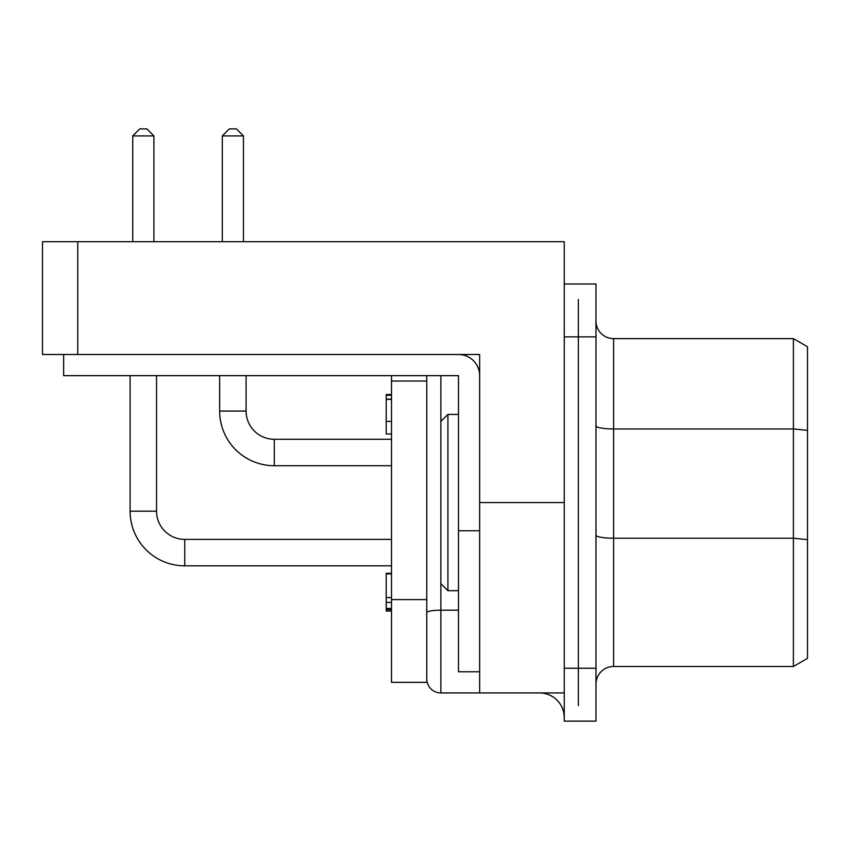 <?xml version="1.0" encoding="UTF-8"?>
<svg xmlns="http://www.w3.org/2000/svg" width="850" height="850" viewBox="0 0 850 850"><rect width="100%" height="100%" fill="white"/><g stroke="black" fill="none" stroke-linecap="round" stroke-linejoin="round"><path stroke-width="1.27" d="M156.549 375.647L156.549 511.19A28.199 28.199 0 0 0 184.748 539.399L184.748 565.834A54.644 54.644 0 0 1 130.103 511.19L130.103 375.647M391.51 539.399L184.748 539.399M184.748 565.834L391.51 565.834M153.903 135.926L146.848 128.871L139.804 128.871L132.749 135.926L153.903 135.926L153.903 241.687M246.086 375.647L246.086 411.071A28.199 28.199 0 0 0 274.295 439.28L274.295 465.715A54.644 54.644 0 0 1 219.651 411.071L219.651 375.647M391.51 439.28L274.295 439.28M274.295 465.715L391.51 465.715M243.44 135.926L236.396 128.871L229.341 128.871L222.296 135.926L243.44 135.926L243.44 241.687M578.351 705.638L578.351 668.249L578.351 705.638M564.251 299.476L564.251 721.129L595.977 721.129L595.977 283.985L564.251 283.985M578.351 299.476L578.351 336.866L578.351 299.476M430.897 688.798A14.099 14.099 0 0 1 426.764 678.821A14.099 14.099 0 0 0 440.863 692.931L440.863 583.642L447.918 590.686L447.918 414.428L440.863 421.473L440.863 583.642M539.569 692.931A24.682 24.682 0 0 1 564.251 717.602A24.682 24.682 0 0 0 557.026 700.156M595.977 336.866L578.351 336.866L578.351 668.249L578.351 336.866L564.251 336.866L564.251 241.687L42.5 241.687L42.5 354.493L479.644 354.493L479.644 692.931L440.863 692.931M601.141 671.649A17.627 17.627 0 0 0 595.977 684.112A17.627 17.627 0 0 1 613.604 666.485L613.604 338.629A17.627 17.627 0 0 1 595.977 321.002A17.627 17.627 0 0 0 613.604 338.629L793.401 338.629L807.5 346.768L793.401 338.629L793.401 666.485L807.5 658.346L807.5 346.768M807.5 658.346L793.401 666.485L613.604 666.485M564.251 692.931L479.644 692.931M564.251 502.562L479.644 502.562M391.51 395.282L386.219 395.282L386.219 394.549L391.51 394.549M386.219 395.282L386.219 433.999L391.51 433.999M391.51 608.451L386.219 608.451L386.219 611.033L391.51 611.033M391.51 609.546L386.219 609.546M391.51 597.571L386.219 597.571L386.219 608.451M391.51 602.406L386.219 602.406M391.51 573.856L386.219 573.856L386.219 597.571M391.51 573.304L386.219 573.304L386.219 573.856M391.51 399.351L386.219 399.351M391.51 421.398L386.219 421.398M391.51 599.601L391.51 682.348L426.764 682.348L426.764 599.601L391.51 599.601L391.51 375.647M426.764 375.647L426.764 599.601M458.49 354.493A21.154 21.154 0 0 1 479.644 375.647M63.654 354.493L63.654 375.647L458.49 375.647L458.49 671.776L479.644 671.776M479.644 530.761L458.49 530.761M156.549 511.19L130.103 511.19M246.086 411.071L219.651 411.071M595.977 668.249L564.251 668.249M426.764 612.627A14.099 2.444 0 0 1 430.897 610.895A14.099 2.444 0 0 1 440.863 610.173L458.49 610.173M440.863 421.473L440.863 375.647M479.644 370.451L478.996 370.451M595.977 535.16A17.627 3.06 180 0 0 601.141 537.327A17.627 3.06 180 0 0 613.604 538.22L793.401 538.22L807.5 539.633M595.977 425.882A17.627 3.06 180 0 0 601.141 428.039A17.627 3.06 180 0 0 613.604 428.942L793.401 428.942L807.5 430.355M77.754 354.493L77.754 241.687M426.764 381.034L391.51 381.034M132.749 135.926L132.749 241.687M222.296 135.926L222.296 241.687M391.51 399.171L386.219 399.171M458.49 590.686L447.918 590.686M458.49 414.428L447.918 414.428"/></g></svg>
